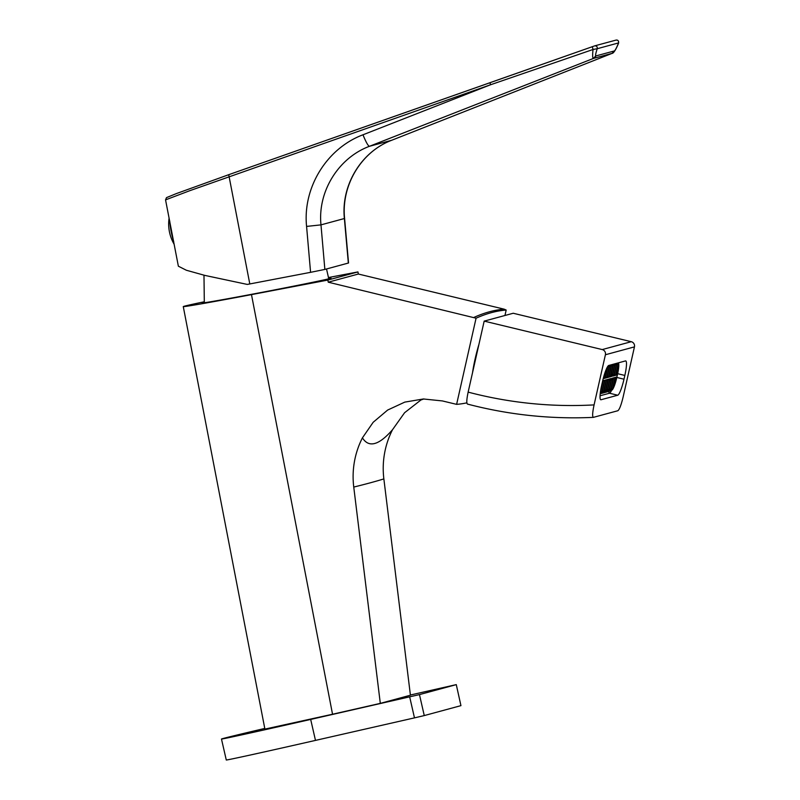 <?xml version="1.0" encoding="UTF-8"?>
<svg xmlns="http://www.w3.org/2000/svg" width="800" height="800" viewBox="0 0 800 800"><rect width="100%" height="100%" fill="white"/><g stroke="black" fill="none" stroke-linecap="round" stroke-linejoin="round"><path stroke-width="1.2" d="M504.95 315.49L506.18 310.04L504.19 309.18L358.36 274.03L357.95 271.92L328.62 277.51M423.88 398.95L420.9 400L404.58 412.73L392.52 429.71A84.6 83.15 -105.2 0 0 383.86 478.91L410.42 695.21L380.31 703.37L332.54 714.24L251.48 294.62A84.78 1.17 169.1 0 1 183.28 306.63A84.78 1.17 169.1 0 1 204.1 301.81M506.18 310.04A2345.71 379.92 103.6 0 0 476.07 318.2L456.61 404.36A2354.69 381.38 103.6 0 0 466.85 402.85M476.07 318.2L328.25 282.19L327.85 280.07L251.48 294.62M392.52 429.71C378.89 445.33 368.85 448.05 362.42 437.87A84.6 83.15 -105.2 0 0 353.75 487.07L380.31 703.37M362.42 437.87L373.17 422.29L387.64 410.06L404.79 402.11L423.39 398.98L442.38 400.93L456.61 404.36M183.28 306.63L264.9 729.1L332.54 714.24M357.95 271.92L327.85 280.07M328.25 282.19L358.36 274.03M472.53 372.72A35.29 5.72 -76.4 0 1 478.92 344.41M165.55 199.87L166.49 197.63L176.33 193.6L228.73 174.69L594.68 45.87L490.04 82.67L490.47 84.79L189.96 190.63L165.55 199.87L178.37 266.21L186.37 270.25L204.87 275.41L247.28 284.42A81.77 1.13 -10.9 0 0 249.8 283.95L228.73 174.69L490.04 82.68M249.8 283.95L310.58 272.33L306.58 226.42L320.98 224.87C317.56 191.61 338.32 157.94 369.41 146.31L593.44 58.43L612.07 53.37M614.37 50.94L611.96 53.42L391.66 140.28L612.01 53.4C613.54 53.54 616.33 48.91 618.63 42.95L618.59 42.92C616.6 47.78 615.2 50.46 614.37 50.94L595.78 55.96C595.27 55.67 595.75 53.25 597.23 48.71L593.03 49.49L490.47 84.79L362.99 134.79C365.92 142.02 368.06 145.86 369.41 146.31L391.66 140.28C361.18 151.74 340.91 185.28 344.38 218.53L344.59 218.42C341.12 185.05 361.44 151.62 391.72 140.26L391.77 140.23M595.85 55.96A4.3 4.23 -105.2 0 1 593.44 58.43L593.34 58.44C592.54 58.06 592.44 55.07 593.03 49.49L592.32 46.67M310.58 272.33L324.86 269.42L348.55 262.99L344.59 218.42M594.53 45.91C596.57 45.71 597.47 46.65 597.23 48.71L618.59 42.92C618.83 40.86 617.94 39.93 615.9 40.13L594.68 45.87M173.7 241.55A18.59 3.41 -100.8 0 1 169.74 221.04M264.77 728.43A111.9 0.83 -12.9 0 0 221.47 739.02A111.9 0.83 -12.9 0 0 310.68 719.43L419.46 694.6L424.26 715.58L460.94 705.64L456.28 684.62L410.4 695.01M419.46 694.6L456.14 684.67M221.47 739.02L226.28 760A111.9 0.83 -12.9 0 0 315.48 740.4L414.48 717.87L409.68 696.9M456.28 684.62L460.94 705.64M424.26 715.58L414.48 717.87M204.22 302.34A65.63 0.91 -10.9 0 0 202.09 302.99A65.63 0.91 -10.9 0 0 266.81 291.41A65.63 0.91 -10.9 0 0 330.97 278.1A65.63 0.91 -10.9 0 0 328.75 278.29M603.68 391.13L606.23 379.84L604.85 380.21L602.3 391.51L603.68 391.13L602.46 390.82M608.46 377.27L611.01 365.98L609.63 366.36L607.08 377.65L608.46 377.27L607.24 376.96M605.43 390.66L607.98 379.37L606.61 379.74L604.06 391.03L605.43 390.66L604.21 390.34M610.21 376.8L612.76 365.51L611.39 365.88L608.84 377.17L610.21 376.8L608.99 376.49M603.72 377.91L604.94 378.23L607.41 366.96M604.94 378.23L603.57 378.6L604.75 373.38M601.92 391.61L604.47 380.32L603.09 380.69L600.54 391.98L601.92 391.61L600.7 391.3M606.7 377.75L609.25 366.46L607.87 366.83L605.32 378.12L606.7 377.75L605.48 377.44M615.49 375.37L618.04 364.08L616.66 364.45L614.11 375.74L615.49 375.37L614.27 375.06M612.46 388.75L615.01 377.46L613.64 377.83L611.09 389.12L612.46 388.75L611.24 388.44M615.87 375.27L617.17 374.91A11.19 1.81 -76.4 0 0 618.27 364.65L615.87 375.27M607.19 390.18L609.74 378.89L608.37 379.26L605.82 390.55L607.19 390.18L605.97 389.87M615.4 377.36L613 387.98A11.19 1.81 103.6 0 0 616.69 377.01L615.4 377.36M611.45 380.22A3.23 0.52 103.6 0 0 612.23 378.21L613.26 377.94L610.71 389.23L609.33 389.6L611.45 380.22M612.4 374.41A3.23 0.52 103.6 0 0 611.62 376.42L610.6 376.69L613.15 365.4L614.52 365.03L612.4 374.41L611.18 374.12M611.07 380.32A3.23 0.52 103.6 0 1 611.15 378.51L610.12 378.79L607.57 390.08L608.95 389.7L611.07 380.32L609.84 380.02M613.73 375.85L612.7 376.12A3.23 0.52 103.6 0 0 612.79 374.31L614.9 364.93L616.28 364.55L613.73 375.85L612.78 375.6M602.71 380.79L601.2 387.48M600.27 393.23L611.87 390.09A12.48 2.02 103.6 0 0 616.83 377.36L617.49 374.43A12.48 2.02 103.6 0 0 618.2 362.9L618.2 362.9M610.71 376.18L611.62 376.42M607.73 389.39L608.95 389.7M609.49 388.91L610.71 389.23M616.01 374.62L617.17 374.91M610.26 390.53A14.2 2.3 -76.4 0 1 609.43 391.26L600.21 393.76M602.23 349.57L484.18 321.12L468.14 392.12A417.47 410.34 -105.2 0 0 594.08 404.9L605.41 354.75A4.3 4.23 -105.2 0 0 602.23 349.57L631.26 341.7L513.22 313.25L484.18 321.12M617.75 395.22A15.71 2.54 103.6 0 0 623.99 379.2L624.84 375.43A15.71 2.54 103.6 0 0 625.73 360.92A15.71 2.54 103.6 0 0 625.5 360.92L608.77 365.46A15.71 2.54 103.6 0 0 602.53 381.48L601.68 385.24A15.71 2.54 103.6 0 0 600.79 399.76A15.71 2.54 103.6 0 0 601.02 399.75L617.75 395.22L609.5 393.22L600.06 395.78M594.08 404.9C592.43 412.69 592.21 416.84 593.42 417.35L617.87 410.73C619.48 409.46 621.23 404.9 623.12 397.04L634.45 346.88L605.41 354.75M467.4 404.06C508.77 414.88 550.75 419.32 593.33 417.37L593.42 417.35M631.26 341.7A4.3 4.23 74.8 0 1 634.45 346.88M467.6 404.05C466.38 403.69 466.56 399.72 468.14 392.12M611.67 390.15A15.71 2.54 -76.4 0 1 609.5 393.22L608.45 391.53M353.75 487.07A2346.08 62.3 -7 0 0 383.86 478.91M504.19 309.18A2346.08 379.98 103.6 0 0 474.09 317.34M306.58 226.42C302.59 187.62 326.77 148.34 362.99 134.79M593.34 58.44L595.78 55.96M324.86 269.42L320.98 224.87L344.38 218.53L348.34 263.06M315.48 740.4L310.68 719.43M624.84 375.43L617.65 373.7M616.81 377.46L623.99 379.2M616.04 40.08C617.84 39.83 618.7 40.79 618.63 42.95L618.63 42.95M169.1 218.1A40.15 40.15 0 0 0 174.16 244.28M203.98 275.19L204.32 302.8M328.98 279.8L326.52 268.97"/></g></svg>
